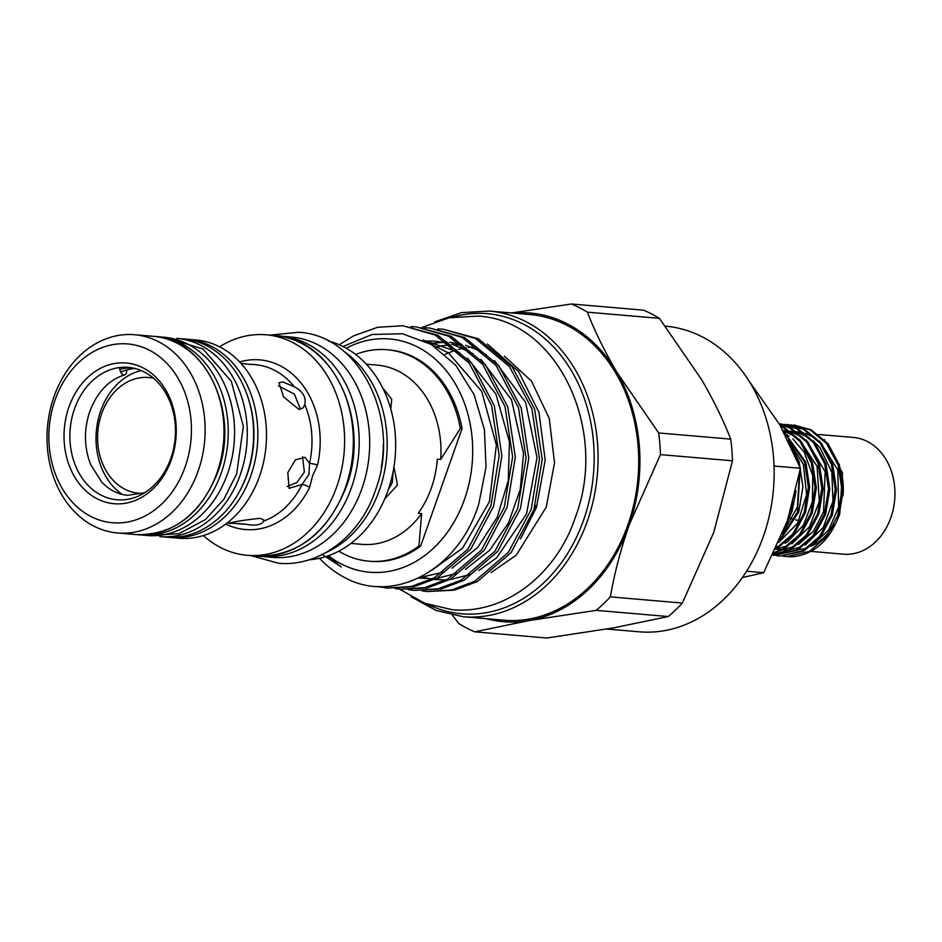 <?xml version="1.0" encoding="UTF-8"?>
<svg xmlns="http://www.w3.org/2000/svg" width="942" height="942" viewBox="0 0 942 942"><rect width="100%" height="100%" fill="white"/><g stroke="black" fill="none" stroke-linecap="round" stroke-linejoin="round"><path stroke-width="1.41" d="M126.617 370.006A5.581 3.262 -105.8 0 1 124.721 374.881A5.581 3.262 -105.8 0 1 124.014 374.951A5.581 3.262 -105.8 0 1 119.74 367.51M794.353 425.113L811.168 429.811L828.195 443.894L839.44 465.113L843.231 490.252L839.063 515.486C830.161 539.436 815.56 553.095 795.26 556.475A65.822 52.187 -85.1 0 1 786.923 556.592L809.496 551.364L826.381 536.881L837.803 515.38L841.971 490.146L838.18 465.007L826.946 443.776L809.908 429.705L790.986 424.913M783.108 556.169L785.84 556.498M787.63 424.536L804.444 429.234L821.483 443.317L832.716 464.536L836.508 489.675L832.351 514.909L820.918 536.41L804.032 550.893L780.376 556.027L802.784 550.787L819.658 536.304L831.091 514.803L835.26 489.569L831.456 464.43L820.223 443.211L803.185 429.128L784.274 424.336M779.752 555.968L777.032 555.603M776.396 555.592L779.116 555.921M780.918 423.971L797.721 428.657L814.759 442.74L826.004 463.959L829.796 489.098L825.628 514.332L814.206 535.833L797.321 550.316L773.653 555.462L796.061 550.21L812.946 535.727L824.368 514.226L828.536 488.992L824.745 463.853L813.499 442.634L796.461 428.551L779.199 423.829M779.34 424.065L791.009 428.08L808.036 442.163L819.281 463.382L823.072 488.521L818.904 513.755L807.482 535.256L790.597 549.739L772.935 554.944M773.041 554.72L789.337 549.633L806.222 535.15L817.656 513.649L821.813 488.415L818.021 463.276L806.788 442.057L789.749 427.974L779.446 424.241M780.306 425.725L784.286 427.503L801.324 441.586L812.557 462.805L816.349 487.944L812.192 513.178L800.759 534.679L783.885 549.162L773.806 553.142M774.065 552.613L782.625 549.056L799.511 534.573L810.932 513.072L815.101 487.838L811.298 462.699L800.064 441.48L783.026 427.397L780.624 426.267M782.743 429.976L805.846 462.228L809.637 487.367L805.469 512.601L794.047 534.102L775.607 549.398M776.067 548.385L792.858 533.902L804.209 512.495L808.377 487.261L804.586 462.122L783.461 431.271M789.043 441.928L799.122 461.651L802.914 486.79L798.745 512.036L778.846 542.309M779.705 540.331L797.497 511.918L800.111 470.223M796.025 490.994L792.034 511.459L785.71 525.436M788.949 516.24L793.364 501.603M798.062 462.181L792.328 448.816M824.226 439.419L842.525 473.049L839.711 514.144L837.933 518.653M810.932 551.376L843.408 554.167A58.569 46.441 -85.1 0 0 890.849 517.676A58.569 46.441 -85.1 0 0 853.417 437.453L818.586 434.474M834.271 524.129A58.569 46.441 94.9 0 1 811.086 546.278M807.977 547.549A58.569 46.441 94.9 0 1 798.427 549.704M388.316 489.64L392.367 482.492L393.061 471.895M287.157 486.543L296.836 482.563L304.372 472.06L302.547 456.658M606.813 629.044L639.171 631.811A153.393 121.624 -85.1 0 0 763.42 536.245A153.393 121.624 -85.1 0 0 665.393 326.156M346.279 348.257A117.067 92.822 94.9 0 1 447.273 371.96A117.067 92.822 94.9 0 1 464.512 499.307A117.067 92.822 94.9 0 1 328.487 555.698M321.881 554.273L341.334 566.99L327.286 556.11M342.994 346.515L372.114 334.481L402.469 333.762L431.236 344.419L455.846 365.378L474.109 394.686L484.423 429.67L486.025 467.161L478.807 503.876C458.672 570.31 392.896 605.235 343.265 576.81A131.362 104.162 94.9 0 1 319.479 558.276M376.423 586.419L387.15 588.091L411.348 586.466L434.38 577.835L468.068 548.915L490.876 506.019L499.189 455.657L491.606 405.484L469.175 363.129L435.18 335.022L402.882 325.755L377.66 327.286L353.639 335.835L339.25 344.772M402.882 325.755L437.889 335.258L471.883 363.353L494.315 405.708L501.886 455.881L493.584 506.254L470.776 549.151L437.088 578.058L414.056 586.701L387.15 588.091M388.504 588.197L378.637 586.536M395.24 588.597L400.597 589.245L424.783 587.62L447.815 578.989L481.515 550.069L504.311 507.173L512.625 456.811L505.053 406.626L482.622 364.271L448.616 336.176L416.329 326.909L410.947 326.615M416.329 326.909L451.324 336.412L485.33 364.507L507.762 406.862L515.333 457.035L507.02 507.408L484.212 550.305L450.523 579.212L427.491 587.855L400.597 589.245M408.687 589.751L414.033 590.387L438.218 588.774L461.25 580.131L494.95 551.223L517.747 508.327L526.06 457.953L518.489 407.78L496.057 365.425L462.051 337.33L429.764 328.063L424.383 327.769M429.764 328.063L464.759 337.566L498.765 365.661L521.197 408.016L528.768 458.189L520.455 508.55L497.659 551.459L463.959 580.366L440.927 589.009L414.033 590.387M422.122 590.905L427.468 591.541L451.665 589.928L474.697 581.285L508.386 552.377L531.194 509.481L539.495 459.107L531.924 408.934L509.492 366.579L475.498 338.484L443.199 329.217L437.818 328.923M443.199 329.217L478.195 338.72L512.201 366.815L534.632 409.169L542.203 459.343L533.902 509.704L511.094 552.613L477.406 581.52L454.374 590.163L427.468 591.541M535.621 505.407A117.067 92.822 94.9 0 1 533.078 512.083M520.514 538.906L536.41 507.538L545.194 460.037L538.954 412.337L518.653 371.666L487.344 344.007M463.087 616.716L503.723 620.201A153.393 121.624 -85.1 0 0 627.973 524.635A153.393 121.624 -85.1 0 0 529.934 314.546L489.298 311.06A153.393 121.624 94.9 0 1 587.337 521.15A153.393 121.624 94.9 0 1 463.087 616.716L436.122 610.487L411.207 596.816M153.593 378.26A58.074 46.052 -85.1 0 0 101.642 413.691A58.074 46.052 -85.1 0 0 142.996 493.349M141.241 370.571A66.446 52.681 -85.1 0 0 100.664 410.995A66.446 52.681 -85.1 0 0 122.213 494.409M138.568 534.75A99.499 78.892 -85.1 0 0 140.676 534.962A99.499 78.892 -85.1 0 0 221.276 472.978A99.499 78.892 -85.1 0 0 157.679 336.706A99.499 78.892 -85.1 0 0 155.571 336.565M140.676 534.962L147.023 535.515A99.499 78.892 -85.1 0 0 227.623 473.52A99.499 78.892 -85.1 0 0 164.026 337.248L157.679 336.706M119.858 369.441A66.446 52.681 94.9 0 1 131.75 367.792M74.536 408.757A66.446 52.681 94.9 0 1 128.359 367.368A66.446 52.681 94.9 0 1 170.832 458.365A66.446 52.681 94.9 0 1 117.008 499.766A66.446 52.681 94.9 0 1 74.536 408.757M421.639 513.567L418.943 545.983L420.627 546.125L462.027 428.598L460.332 428.445L440.703 459.425L437.312 459.131A89.937 71.321 94.9 0 1 431.318 488.027A89.937 71.321 94.9 0 1 418.248 513.272L421.639 513.567A89.937 71.321 94.9 0 1 361.846 544.346L350.989 543.416M384.76 498.883L397.453 485.118L394.298 468.468M328.558 341.122A110.65 87.736 94.9 0 1 387.927 490.747A110.65 87.736 94.9 0 1 309.8 559.713M219.592 346.809A110.65 87.736 94.9 0 1 266.139 334.81A110.65 87.736 94.9 0 1 336.871 486.366A110.65 87.736 94.9 0 1 247.228 555.297A110.65 87.736 94.9 0 1 203.401 535.551M239.645 361.952A85.133 67.506 94.9 0 1 317.56 464.936L312.603 475.769L309.647 487.379A85.133 67.506 94.9 0 1 225.75 524.058M232.886 523.281L245.768 524.211C255.376 526.048 261.381 524.988 263.772 521.032L264.09 520.125L260.451 518.406C247.852 519.148 218.532 524.329 232.886 523.281L229.353 522.94M287.805 472.613L289.088 488.333L302.099 484.447L308.964 474.427L309.518 463.358L305.055 457.341L295.435 459.849L287.805 472.613M170.302 537.505A99.499 78.892 94.9 0 0 250.902 475.522A99.499 78.892 94.9 0 0 187.305 339.25L195.948 339.991A99.499 78.892 94.9 0 1 259.533 476.263A99.499 78.892 94.9 0 1 178.945 538.247L168.182 537.293M198.161 471A99.499 78.892 94.9 0 1 117.562 532.984A99.499 78.892 94.9 0 1 53.977 396.712A99.499 78.892 94.9 0 1 134.576 334.728A99.499 78.892 94.9 0 1 198.161 471M185.162 466.843A89.737 71.156 94.9 0 1 90.879 516.463A89.737 71.156 94.9 0 1 55.119 399.844A89.737 71.156 94.9 0 1 149.413 350.236A89.737 71.156 94.9 0 1 185.162 466.843M68.966 406.979A70.626 56.002 94.9 0 1 143.184 367.933A70.626 56.002 94.9 0 1 171.326 459.72A70.626 56.002 94.9 0 1 97.108 498.765A70.626 56.002 94.9 0 1 68.966 406.979M120.741 372.102A66.446 52.681 94.9 0 1 135.071 368.499M159.775 536.61A99.499 78.892 -85.1 0 0 240.316 474.615A99.499 78.892 -85.1 0 0 176.778 338.343L183.078 338.885A99.499 78.892 -85.1 0 1 246.674 475.157A99.499 78.892 -85.1 0 1 166.075 537.14L159.775 536.61M243.589 363.671L251.125 364.483M282.671 381.922L278.985 382.77L283.554 396.853L298.861 409.334L303.053 407.98L304.772 404.577C306.35 397.288 302.818 391.319 294.21 386.679L282.671 381.922M390.859 408.71L391.742 399.22L382.735 388.022M300.463 409.275L294.363 394.086L278.467 385.926M462.027 428.598A106.116 84.144 -85.1 0 0 388.763 349.882L387.068 349.729A106.116 84.144 94.9 0 1 460.332 428.445M355.676 354.463A106.116 84.144 94.9 0 1 387.068 349.729M418.943 545.983A106.116 84.144 94.9 0 1 368.934 561.197L370.618 561.338A106.116 84.144 -85.1 0 0 420.627 546.125M368.934 561.197A106.116 84.144 94.9 0 1 338.802 551.176M263.772 521.032A79.976 63.408 -85.1 0 0 302.099 484.447A6.971 1.884 -153.7 0 1 309.647 487.379M317.56 464.936A6.971 0.73 12.8 0 0 309.518 463.358A79.976 63.408 -85.1 0 0 304.772 404.577M366.356 364.189L377.212 365.119A89.937 71.321 94.9 0 1 440.703 459.425M546.831 638.017L474.78 631.835L529.192 620.554L596.215 610.357L668.255 616.539L613.854 627.819L546.831 638.017M452.443 615.208L458.907 623.651A172.916 137.108 -85.1 0 0 474.78 631.835M682.385 603.057L610.345 596.875C614.443 573.36 620.696 549.469 629.091 525.2L660.436 454.621L732.487 460.791L713.742 532.466L682.385 603.057A172.916 137.108 94.9 0 1 668.255 616.539M596.215 610.357A172.916 137.108 -85.1 0 0 610.345 596.875M730.733 439.125L658.693 432.955L616.716 372.019C604.729 351.496 594.944 331.537 587.361 312.167L659.4 318.349L701.378 379.273C713.365 399.797 723.15 419.755 730.733 439.125A172.916 137.108 94.9 0 1 732.487 460.791M660.436 454.621A172.916 137.108 -85.1 0 0 658.693 432.955M587.361 312.167A172.916 137.108 -85.1 0 0 571.476 303.983L643.527 310.165A172.916 137.108 94.9 0 1 659.4 318.349M571.476 303.983L511.494 312.956M486.543 618.729A154.924 122.849 -85.1 0 0 529.192 620.554A154.924 122.849 94.9 0 0 629.091 525.2A154.924 122.849 -85.1 0 0 616.716 372.019A154.924 122.849 -85.1 0 0 512.754 313.074M472.566 347.045A117.067 92.822 -85.1 0 0 468.421 347.48M466.372 347.786A117.067 92.822 -85.1 0 0 458.66 349.423M456.788 349.953A117.067 92.822 -85.1 0 0 445.024 354.428M435.64 347.209A117.067 92.822 94.9 0 1 450.747 344.902M453.055 344.819A117.067 92.822 94.9 0 1 460.803 345.066M746.582 571.229L763.668 572.689L742.355 577.576M774.041 466.031L800.429 468.292L787.335 520.95L763.668 572.689M748.078 379.65L779.552 424.43L800.429 468.292M797.144 520.102A28.59 22.667 94.9 0 1 795.625 519.902M792.717 519.16A28.59 22.667 94.9 0 1 789.608 517.747M841.724 473.991A58.569 46.441 94.9 0 1 842.996 495.869M259.757 556.275A110.579 87.677 -85.1 0 0 261.888 556.486A110.579 87.677 -85.1 0 0 351.46 487.591A110.579 87.677 -85.1 0 0 280.787 336.141A110.579 87.677 -85.1 0 0 278.644 335.988M261.888 556.486L272.379 557.393A110.579 87.677 -85.1 0 0 361.963 488.498A110.579 87.677 -85.1 0 0 291.278 337.036L280.787 336.141M427.597 604.34A150.602 119.422 -85.1 0 0 583.628 519.96A150.602 119.422 -85.1 0 0 568.485 366.002A150.602 119.422 -85.1 0 0 452.219 317.207M343.512 351.072A110.65 87.736 94.9 0 1 379.449 490.017A110.65 87.736 94.9 0 1 326.238 552.448M255.953 556.051A110.65 87.736 -85.1 0 0 345.584 487.108A110.65 87.736 -85.1 0 0 274.864 335.564C332.797 337.825 371.76 421.086 346.197 487.002C327.369 533.725 297.295 556.746 255.953 556.051L247.228 555.297M236.937 523.634L241.611 524.035A79.976 63.408 -85.1 0 0 245.768 524.211M136.449 534.609A99.499 78.892 -85.1 0 0 217.037 472.613A99.499 78.892 -85.1 0 0 153.452 336.341C205.58 338.378 240.646 413.232 217.649 472.507C200.717 514.532 173.658 535.233 136.449 534.609L117.562 532.984M238.915 492.489A96.708 76.679 -85.1 0 0 247.193 474.332A96.708 76.679 -85.1 0 0 247.251 395.299M381.345 467.161A107.859 85.522 -85.1 0 0 383.288 444.518M294.21 386.679A79.976 63.408 -85.1 0 0 255.282 364.672L250.596 364.271M144.679 492.737L127.617 495.292C117.915 494.42 109.248 489.981 101.606 481.974L90.656 464.512C84.038 447.356 83.756 429.658 89.808 411.407C97.297 391.907 108.942 379.732 124.721 374.881M421.898 327.439L449.31 317.76L477.747 316.088C557.911 320.009 608.932 430.659 575.315 517.323C558.465 569.51 509.445 614.467 452.549 609.792L424.854 603.316L399.526 589.139M504.453 356.194L531.476 381.121L549.268 418.495L554.532 462.769L546.254 507.09L516.24 555.168L491.123 572.559M794.989 425.172L793.729 425.054M788.266 424.595L787.006 424.489M781.542 424.018L780.282 423.912M227.375 522.81L230.272 523.057M147.623 535.562L179.004 533.69L205.332 519.607L223.784 499.437L236.689 473.791L243.342 426.349L231.308 381.31L203.001 348.987L164.626 337.307M187.305 339.25L185.185 339.096M134.576 334.728L153.452 336.341M241.034 363.447L243.943 363.694M266.139 334.81L274.864 335.564M489.298 311.06L461.662 312.603L434.792 321.834M421.204 576.692L431.777 579.177M434.262 579.53L446.002 579.942M449.675 579.671L470.529 574.443M478.842 570.511L496.67 557.794L526.519 513.932L537.046 457.659L525.554 402.269L494.432 360.562M486.402 354.804L477.947 350.094L465.583 345.29M461.827 344.277L449.675 342.346M447.073 342.182L429.458 343.394M418.483 578.047L432.555 578.788M436.228 578.518L457.094 573.289M465.419 569.345L489.616 550.328L508.48 522.916L520.22 489.569L523.552 453.514L511.494 399.714L480.997 359.408M472.99 353.674L452.16 344.136M448.392 343.123L433.308 341.016L425.113 341.11M419.343 577.634L443.67 572.124M451.995 568.179L477.771 547.42L497.246 517.182L508.256 480.608L509.434 441.763L495.869 394.003L467.526 358.219M459.519 352.496L422.864 340.038M431.672 570.369L462.652 548.114L489.428 501.65L496.375 445.024L481.668 391.33L448.51 352.944L428.492 342.853M335.529 562.127L337.095 563.104M799.334 474.756L797.462 506.961L782.496 533.69M788.113 440.067L803.314 464.182L806.635 494.609L797.603 523.116L778.763 542.474M784.745 433.614L789.066 436.122M792.846 438.925L804.232 452.207L812.734 475.686L812.428 501.65L803.455 525.13L787.665 541.709L785.063 543.287M781.118 545.23L776.82 546.784M784.992 431.589L795.766 436.688M799.558 439.49L817.114 466.443L819.269 501.521L809.425 526.884L791.786 543.864M787.842 545.807L777.009 548.668L781.507 549.645M783.673 430.612L789.938 431.672M791.716 432.166L802.49 437.265M806.281 440.055L825.133 471.707L823.567 511.8L813.464 531.253L798.498 544.441M794.553 546.384L783.744 549.245M782.001 549.386L775.949 549.221M784.403 431.153L789.161 431.106M790.385 431.189L796.661 432.248M798.439 432.743L809.213 437.842M812.993 440.632L820.082 447.803L831.857 472.307L832.975 501.109L823.296 527.379L805.222 545.018M801.265 546.972L790.456 549.822M788.725 549.963L782.672 549.798M784.309 432.814L785.169 432.613M786.064 432.413L790.126 431.813M791.127 431.73L795.884 431.683M797.109 431.766L803.373 432.825M805.151 433.32L815.925 438.407M819.717 441.209L837.815 469.964L838.651 507.032L828.583 530.111L811.945 545.583M269.836 335.128L298.508 332.267C361.575 335.34 401.798 422.357 375.328 490.57C362.093 531.606 323.495 567.002 278.691 563.316L250.925 555.615"/></g></svg>
